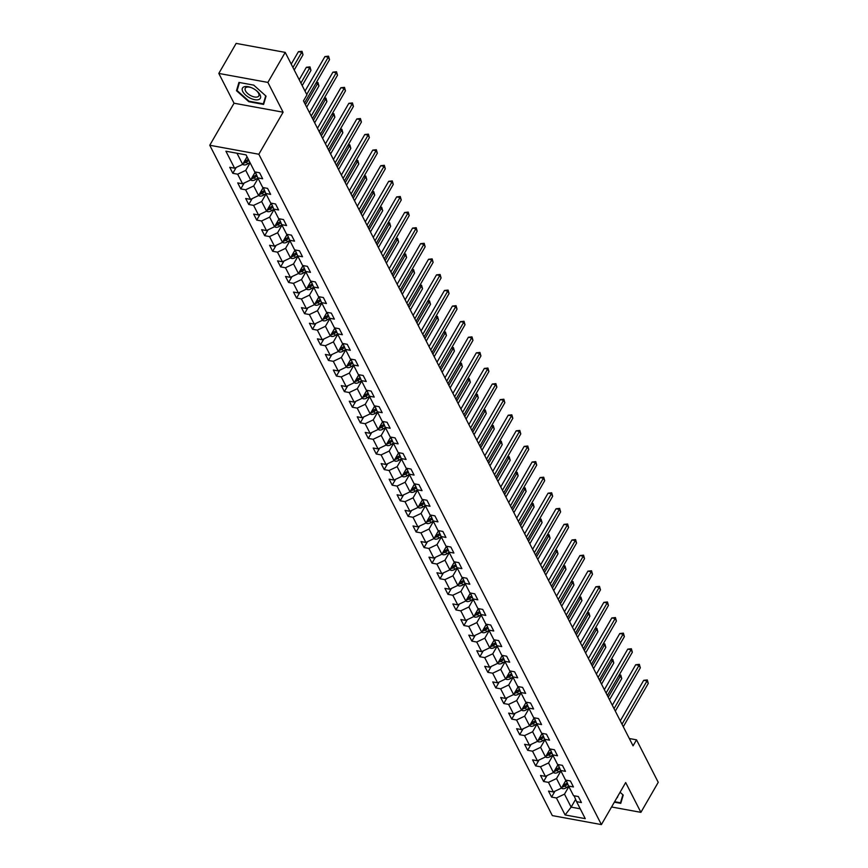 <?xml version="1.0" encoding="UTF-8"?>
<svg xmlns="http://www.w3.org/2000/svg" width="868" height="868" viewBox="0 0 868 868"><rect width="100%" height="100%" fill="white"/><g stroke="black" fill="none" stroke-linecap="round" stroke-linejoin="round"><path stroke-width="1.3" d="M209.763 145.26L552.33 815.605L601.405 824.6L258.838 154.244L209.763 145.26L234.034 103.216L283.109 112.211L267.887 82.417L218.812 73.433L234.034 103.216M218.812 73.433L236.15 43.4L285.225 52.395L267.887 82.417M574.106 795.772L576.58 801.663L581.419 802.542L578.348 796.553L573.509 795.663L568.605 786.061L573.444 786.95L570.385 780.95L565.545 780.072L560.641 770.469L565.48 771.359L562.41 765.359L557.571 764.469L552.666 754.878L557.506 755.768L554.446 749.768L549.607 748.878L544.703 739.286L549.542 740.165L546.471 734.176L541.632 733.286L536.728 723.684L541.567 724.574L538.507 718.574L533.668 717.695L528.764 708.093L533.603 708.982L530.532 702.982L525.693 702.093L520.789 692.501L525.639 693.391L522.569 687.391L517.729 686.501L512.825 676.91L517.664 677.789L514.605 671.799L509.755 670.91L504.851 661.308L509.7 662.197L506.63 656.197L501.791 655.318L496.887 645.716L501.726 646.606L498.666 640.606L493.816 639.716L488.912 630.125L493.762 631.014L490.691 625.014L485.852 624.125L480.948 614.533L485.787 615.412L482.727 609.412L477.888 608.533L472.984 598.931L477.823 599.821L474.753 593.82L469.913 592.931L465.009 583.339L469.848 584.229L466.789 578.229L461.95 577.339L457.045 567.748L461.884 568.638L458.814 562.638L453.975 561.748L449.071 552.156L453.91 553.035L450.85 547.035L446.011 546.156L441.107 536.554L445.946 537.444L442.875 531.444L438.036 530.554L433.132 520.963L437.971 521.852L434.911 515.852L430.072 514.963L425.168 505.371L430.007 506.261L426.947 500.261L422.098 499.371L417.193 489.769L422.043 490.659L418.973 484.659L414.134 483.78L409.229 474.178L414.069 475.067L411.009 469.067L406.159 468.178L401.255 458.586L406.105 459.476L403.034 453.476L398.195 452.586L393.291 442.995L398.13 443.874L395.07 437.884L390.22 436.995L385.327 427.392L390.166 428.282L387.095 422.282L382.256 421.403L377.352 411.801L382.191 412.691L379.132 406.691L374.292 405.801L369.388 396.209L374.227 397.099L371.157 391.099L366.318 390.209L361.413 380.618L366.253 381.497L363.193 375.508L358.354 374.618L353.45 365.016L358.289 365.905L355.218 359.905L350.379 359.026L345.475 349.424L350.314 350.314L347.254 344.314L342.415 343.424L337.511 333.833L342.35 334.722L339.279 328.722L334.44 327.833L329.536 318.241L334.375 319.12L331.316 313.131L326.476 312.241L321.572 302.639L326.411 303.529L323.352 297.529L318.502 296.65L313.598 287.048L318.447 287.937L315.377 281.937L310.538 281.048L305.634 271.456L310.473 272.346L307.413 266.346L302.563 265.456L297.659 255.865L302.509 256.744L299.438 250.754L294.599 249.865L289.695 240.262L294.534 241.152L291.474 235.152L286.624 234.273L281.731 224.671L286.57 225.561L283.5 219.561L278.661 218.671L273.756 209.079L278.595 209.969L275.536 203.969L270.697 203.079L265.792 193.488L270.632 194.367L267.561 188.378L262.722 187.488L257.818 177.886L262.657 178.775L259.597 172.775L254.758 171.897L246.067 154.895L225.908 151.206L234.599 168.197L229.749 167.307L232.819 173.307L236.215 167.426M576.58 801.663L585.26 818.654L565.101 814.954L556.41 797.963L551.571 797.074L554.967 791.204M232.819 173.307L237.658 174.197L242.563 183.788L237.723 182.909L240.783 188.898L245.622 189.788L250.526 199.39L245.687 198.501L248.758 204.501L253.597 205.38L258.501 214.982L253.662 214.092L256.722 220.092L261.561 220.982L266.465 230.573L261.626 229.684L264.697 235.684L269.536 236.573L274.44 246.165L269.601 245.286L272.661 251.275L277.5 252.165L282.404 261.767L277.565 260.877L280.635 266.877L285.474 267.756L290.379 277.359L285.539 276.469L288.599 282.469L293.438 283.359L298.342 292.95L293.503 292.06L296.574 298.06L301.413 298.95L306.317 308.541L301.467 307.663L304.538 313.652L309.377 314.541L314.281 324.144L309.442 323.254L312.502 329.254L317.352 330.144L322.256 339.735L317.406 338.846L320.476 344.846L325.316 345.735L330.22 355.327L325.381 354.437L328.44 360.437L333.29 361.327L338.195 370.918L333.345 370.039L336.415 376.039L341.254 376.918L346.158 386.52L341.319 385.631L344.379 391.631L349.218 392.52L354.122 402.112L349.283 401.222L352.354 407.222L357.193 408.112L362.097 417.703L357.258 416.814L360.318 422.814L365.157 423.703L370.061 433.295L365.222 432.416L368.292 438.416L373.131 439.295L378.036 448.897L373.197 448.007L376.256 454.007L381.095 454.897L386 464.488L381.161 463.599L384.231 469.599L389.07 470.489L393.974 480.08L389.135 479.201L392.195 485.19L397.034 486.08L401.938 495.682L397.099 494.793L400.17 500.793L405.009 501.671L409.913 511.274L405.063 510.384L408.134 516.384L412.973 517.274L417.877 526.865L413.038 525.975L416.097 531.976L420.947 532.865L425.852 542.457L421.002 541.578L424.072 547.567L428.911 548.457L433.816 558.059L428.976 557.169L432.036 563.169L436.886 564.048L441.79 573.65L436.94 572.761L440.011 578.761L444.85 579.65L449.754 589.242L444.915 588.352L447.975 594.352L452.814 595.242L457.718 604.833L452.879 603.954L455.95 609.944L460.789 610.833L465.693 620.436L460.854 619.546L463.913 625.546L468.753 626.425L473.657 636.027L468.818 635.137L471.888 641.137L476.727 642.027L481.631 651.618L476.792 650.729L479.852 656.729L484.691 657.619L489.595 667.21L484.756 666.331L487.827 672.32L492.666 673.21L497.57 682.812L492.731 681.923L495.791 687.923L500.63 688.801L505.534 698.404L500.695 697.514L503.755 703.514L508.605 704.404L513.509 713.995L508.659 713.105L511.729 719.105L516.568 719.995L521.473 729.587L516.634 728.708L519.693 734.697L524.543 735.587L529.447 745.189L524.597 744.299L527.668 750.299L532.507 751.178L537.411 760.78L532.572 759.891L535.632 765.891L540.482 766.78L545.386 776.372L540.536 775.482L543.607 781.482L548.446 782.372L553.35 791.963L548.511 791.084L551.571 797.074M285.225 52.395L306.936 94.872L303.474 100.883L633.054 745.84L636.526 739.84L629.311 738.516M568.605 786.061L566.142 780.18M566.034 780.158L561.433 788.133L562.572 788.654A4.188 2.951 -27.1 0 0 566.272 787.743L568.649 786.158M560.891 770.968L556.529 778.542L561.433 788.133L553.35 791.963M548.446 782.372L556.529 778.542M560.641 770.469L558.167 764.578M558.07 764.567L553.458 772.542L554.598 773.052A4.188 2.951 -27.1 0 0 558.298 772.151L560.685 770.556M552.927 755.377L548.554 762.939L553.458 772.542L545.386 776.372M540.482 766.78L548.554 762.939M552.666 754.878L550.203 748.986M550.095 748.965L545.495 756.95L546.634 757.46A4.188 2.951 -27.1 0 0 550.334 756.549L552.71 754.965M544.952 739.786L540.59 747.348L545.495 756.95L537.411 760.78M532.507 751.178L540.59 747.348M544.703 739.286L542.229 733.395M542.131 733.373L537.52 741.348L538.659 741.869A4.188 2.951 -27.1 0 0 542.359 740.957L544.746 739.373M536.988 724.194L532.616 731.757L537.52 741.348L529.447 745.189M524.543 735.587L532.616 731.757M536.728 723.684L534.265 717.803M534.156 717.782L529.556 725.756L524.652 716.165L529.013 708.592M521.473 729.587L529.556 725.756M516.568 719.995L524.652 716.165M528.764 708.093L526.29 702.201M526.192 702.19L521.581 710.165L516.677 700.563L521.05 693M513.509 713.995L521.581 710.165M508.605 704.404L516.677 700.563M520.789 692.501L518.326 686.61M518.218 686.588L513.617 694.574L514.757 695.084A4.188 2.951 -27.1 0 0 518.456 694.172L520.843 692.588M513.075 677.409L508.713 684.971L513.617 694.574L505.534 698.404M500.63 688.801L508.713 684.971M512.825 676.91L510.351 671.018M510.254 670.997L505.643 678.971L500.738 669.38L505.111 661.817M497.57 682.812L505.643 678.971M492.666 673.21L500.738 669.38M504.851 661.308L502.388 655.427M502.279 655.405L497.679 663.38L498.818 663.901A4.188 2.951 -27.1 0 0 502.518 662.989L504.905 661.405M497.147 646.215L492.774 653.788L497.679 663.38L489.595 667.21M484.691 657.619L492.774 653.788M496.887 645.716L494.424 639.825M494.315 639.814L489.704 647.788L490.843 648.298A4.188 2.951 -27.1 0 0 494.554 647.398L496.93 645.803M489.172 630.624L484.8 638.186L489.704 647.788L481.631 651.618M476.727 642.027L484.8 638.186M488.912 630.125L486.449 624.233M486.34 624.211L481.74 632.197L482.879 632.707A4.188 2.951 -27.1 0 0 486.579 631.795L488.966 630.211M481.208 615.032L476.836 622.595L481.74 632.197L473.657 636.027M468.753 626.425L476.836 622.595M480.948 614.533L478.485 608.642M478.376 608.62L473.776 616.595L474.915 617.115A4.188 2.951 -27.1 0 0 478.615 616.204L480.991 614.62M473.234 599.43L468.872 607.003L473.776 616.595L465.693 620.436M460.789 610.833L468.872 607.003M472.984 598.931L470.51 593.05M470.413 593.028L465.801 601.003L466.941 601.524A4.188 2.951 -27.1 0 0 470.64 600.613L473.027 599.029M465.27 583.838L460.897 591.412L465.801 601.003L457.718 604.833M452.814 595.242L460.897 591.412M465.009 583.339L462.546 577.448M462.438 577.437L457.837 585.412L458.977 585.922A4.188 2.951 -27.1 0 0 462.677 585.01L465.053 583.426M457.295 568.247L452.933 575.81L457.837 585.412L449.754 589.242M444.85 579.65L452.933 575.81M457.045 567.748L454.572 561.856M454.474 561.835L449.863 569.82L444.959 560.218L449.331 552.656M441.79 573.65L449.863 569.82M436.886 564.048L444.959 560.218M449.071 552.156L446.608 546.265M446.499 546.243L441.899 554.218L443.038 554.739A4.188 2.951 -27.1 0 0 446.738 553.827L449.114 552.243M441.356 537.053L436.995 544.627L441.899 554.218L433.816 558.059M428.911 548.457L436.995 544.627M441.107 536.554L438.633 530.673M438.535 530.652L433.924 538.627L429.02 529.035L433.392 521.462M425.852 542.457L433.924 538.627M420.947 532.865L429.02 529.035M433.132 520.963L430.669 515.071M430.561 515.06L425.96 523.035L427.099 523.545A4.188 2.951 -27.1 0 0 430.799 522.634L433.175 521.05M425.418 505.87L421.056 513.433L425.96 523.035L417.877 526.865M412.973 517.274L421.056 513.433M425.168 505.371L422.694 499.48M422.597 499.458L417.985 507.444L413.081 497.841L417.454 490.279M409.913 511.274L417.985 507.444M405.009 501.671L413.081 497.841M417.193 489.769L414.73 483.888M414.622 483.867L410.021 491.841L411.161 492.362A4.188 2.951 -27.1 0 0 414.861 491.451L417.248 489.867M409.49 474.677L405.117 482.25L410.021 491.841L401.938 495.682M397.034 486.08L405.117 482.25M409.229 474.178L406.766 468.297M406.658 468.275L402.047 476.25L403.186 476.771A4.188 2.951 -27.1 0 0 406.897 475.859L409.273 474.264M401.515 459.085L397.143 466.659L402.047 476.25L393.974 480.08M389.07 470.489L397.143 466.659M401.255 458.586L398.792 452.695M398.683 452.684L394.083 460.658L395.222 461.168A4.188 2.951 -27.1 0 0 398.922 460.257L401.309 458.673M393.551 443.494L389.179 451.056L394.083 460.658L386 464.488M381.095 454.897L389.179 451.056M393.291 442.995L390.828 437.103M390.719 437.081L386.108 445.067L387.247 445.577A4.188 2.951 -27.1 0 0 390.958 444.666L393.334 443.081M385.576 427.902L381.204 435.465L386.108 445.067L378.036 448.897M373.131 439.295L381.204 435.465M385.327 427.392L382.853 421.512M382.755 421.49L378.144 429.465L373.24 419.873L377.613 412.3M370.061 433.295L378.144 429.465M365.157 423.703L373.24 419.873M377.352 411.801L374.889 405.92M374.781 405.899L370.18 413.873L371.32 414.394A4.188 2.951 -27.1 0 0 375.019 413.483L377.396 411.888M369.638 396.709L365.276 404.282L370.18 413.873L362.097 417.703M357.193 408.112L365.276 404.282M369.388 396.209L366.914 390.318M366.817 390.307L362.206 398.282L357.301 388.68L361.674 381.117M354.122 402.112L362.206 398.282M349.218 392.52L357.301 388.68M361.413 380.618L358.951 374.726M358.842 374.705L354.242 382.69L355.381 383.2A4.188 2.951 -27.1 0 0 359.081 382.289L361.457 380.705M353.699 365.526L349.337 373.088L354.242 382.69L346.158 386.52M341.254 376.918L349.337 373.088M353.45 365.016L350.976 359.135M350.878 359.113L346.267 367.088L341.363 357.497L345.735 349.923M338.195 370.918L346.267 367.088M333.29 361.327L341.363 357.497M345.475 349.424L343.012 343.544M342.903 343.522L338.303 351.497L339.442 352.017A4.188 2.951 -27.1 0 0 343.142 351.106L345.518 349.511M337.76 334.332L333.399 341.905L338.303 351.497L330.22 355.327M325.316 345.735L333.399 341.905M337.511 333.833L335.037 327.941M334.939 327.92L330.328 335.905L325.424 326.303L329.797 318.74M322.256 339.735L330.328 335.905M317.352 330.144L325.424 326.303M329.536 318.241L327.073 312.35M326.965 312.328L322.364 320.303L323.504 320.824A4.188 2.951 -27.1 0 0 327.203 319.912L329.58 318.328M321.822 303.149L317.46 310.711L322.364 320.303L314.281 324.144M309.377 314.541L317.46 310.711M321.572 302.639L319.099 296.758M319.001 296.737L314.39 304.711L315.529 305.232A4.188 2.951 -27.1 0 0 319.24 304.321L321.616 302.737M313.858 287.547L309.485 295.12L314.39 304.711L306.317 308.541M301.413 298.95L309.485 295.12M313.598 287.048L311.135 281.156M311.026 281.145L306.426 289.12L301.521 279.529L305.894 271.955M298.342 292.95L306.426 289.12M293.438 283.359L301.521 279.529M305.634 271.456L303.171 265.565M303.062 265.543L298.451 273.529L293.547 263.926L297.919 256.364M290.379 277.359L298.451 273.529M285.474 267.756L293.547 263.926M297.659 255.865L295.196 249.973M295.087 249.951L290.487 257.926L291.626 258.447A4.188 2.951 -27.1 0 0 295.326 257.536L297.713 255.952M289.955 240.772L285.583 248.335L290.487 257.926L282.404 261.767M277.5 252.165L285.583 248.335M289.695 240.262L287.232 234.382M287.124 234.36L282.512 242.335L283.652 242.856A4.188 2.951 -27.1 0 0 287.362 241.944L289.738 240.36M281.981 225.17L277.619 232.743L282.512 242.335L274.44 246.165M269.536 236.573L277.619 232.743M281.731 224.671L279.257 218.779M279.16 218.769L274.548 226.743L269.644 217.141L274.017 209.579M266.465 230.573L274.548 226.743M261.561 220.982L269.644 217.141M273.756 209.079L271.293 203.188M271.185 203.166L266.584 211.152L267.724 211.662A4.188 2.951 -27.1 0 0 271.424 210.75L273.8 209.166M266.042 193.987L261.68 201.55L266.584 211.152L258.501 214.982M253.597 205.38L261.68 201.55M265.792 193.488L263.319 187.596M263.221 187.575L258.61 195.55L253.706 185.958L258.078 178.396M250.526 199.39L258.61 195.55M245.622 189.788L253.706 185.958M257.818 177.886L255.355 172.005M255.246 171.983L250.646 179.958L251.785 180.479A4.188 2.951 -27.1 0 0 255.485 179.567L257.861 177.983M250.103 162.793L245.742 170.367L250.646 179.958L242.563 183.788M237.658 174.197L245.742 170.367M247.044 156.804L242.671 164.367L243.81 164.887A4.188 2.951 -27.1 0 0 247.51 163.976L249.897 162.381M236.986 153.235L242.671 164.367L234.599 168.197M611.571 806.98L640.899 812.35L658.237 782.318L636.526 739.84M640.899 812.35L625.676 782.556L601.405 824.6M283.109 112.211L258.838 154.244M575.592 799.406L571.133 807.131L580.225 808.792M568.865 786.571L564.493 794.133L571.133 807.131L565.101 814.954M556.41 797.963L564.493 794.133M240.783 188.898L244.179 183.029M248.758 204.501L252.154 198.62M256.722 220.092L260.118 214.212M264.697 235.684L268.082 229.803M272.661 251.275L276.057 245.405M280.635 266.877L284.02 260.997M288.599 282.469L291.995 276.588M296.574 298.06L299.959 292.18M304.538 313.652L307.934 307.782M312.502 329.254L315.898 323.373M320.476 344.846L323.873 338.965M328.44 360.437L331.836 354.567M336.415 376.039L339.811 370.159M344.379 391.631L347.775 385.75M352.354 407.222L355.75 401.341M360.318 422.814L363.714 416.944M368.292 438.416L371.678 432.535M376.256 454.007L379.652 448.127M384.231 469.599L387.616 463.718M392.195 485.19L395.591 479.32M400.17 500.793L403.555 494.912M408.134 516.384L411.53 510.503M416.097 531.976L419.494 526.095M424.072 547.567L427.468 541.697M432.036 563.169L435.432 557.289M440.011 578.761L443.407 572.88M447.975 594.352L451.371 588.471M455.95 609.944L459.346 604.074M463.913 625.546L467.309 619.665M471.888 641.137L475.273 635.257M479.852 656.729L483.248 650.848M487.827 672.32L491.212 666.45M495.791 687.923L499.187 682.042M503.755 703.514L507.151 697.633M511.729 719.105L515.125 713.225M519.693 734.697L523.089 728.827M527.668 750.299L531.064 744.418M535.632 765.891L539.028 760.01M543.607 781.482L547.003 775.601M236.487 90.706L248.812 101.708L263.59 104.42L266.053 96.131L253.727 85.129L238.95 82.417L236.487 90.706L237.626 88.742M614.349 802.184L620.761 803.356L623.224 795.066L620.077 792.256M306.719 94.449L328.256 57.158L329.536 59.653L304.527 102.956M305.004 91.086L324.936 56.55L328.256 57.158L328.549 56.16L329.536 59.653M324.936 56.55L328.549 56.16M246.306 158.084L247.337 157.39M294.23 70.004L303.008 54.792L301.728 52.297L298.418 51.689L291.225 64.134M243.474 162.967L243.919 163.021A4.188 2.951 -27.1 0 0 246.545 162.077L248.921 160.482M248.313 159.289L245.926 160.873A4.188 2.951 152.9 0 1 244.244 161.643M298.418 51.689L302.021 51.299L301.728 52.297L292.95 67.498M302.021 51.299L303.008 54.792M249.973 98.019A10.275 4.937 -150 0 0 260.009 98.735A10.275 4.937 -150 0 0 256.559 90.739A10.275 4.937 -150 0 0 252.848 88.341A10.275 4.937 -150 0 0 250.95 87.494A10.275 4.937 -150 0 0 242.183 89.089A10.275 4.937 -150 0 0 249.973 98.019M251.34 87.657A7.779 3.743 -150 0 0 245.297 88.189A7.779 3.743 -150 0 0 250.96 95.74A7.779 3.743 -150 0 0 258.783 95.979A7.779 3.743 -150 0 0 256.223 90.478M265.716 95.827L263.351 103.835L249.029 101.209L237.094 90.554L239.47 82.525L253.738 85.129M264.208 102.348L263.351 103.835M622.888 794.773L620.511 802.781L614.62 801.696M621.369 801.294L620.511 802.781M616.714 798.083A10.275 4.937 -150 0 0 617.81 796.184M311.221 116.052L336.22 72.749L337.5 75.245L312.502 118.547M309.496 112.688L332.911 72.142L336.22 72.749L336.513 71.751L337.5 75.245M332.911 72.142L336.513 71.751M319.196 131.643L344.195 88.341L345.475 90.836L320.466 134.149M317.471 128.28L340.874 87.733L344.195 88.341L344.488 87.353L345.475 90.836M340.874 87.733L344.488 87.353M254.27 173.676L255.583 172.797M302.194 85.596L310.972 70.384L309.702 67.888L306.382 67.281L299.2 79.726M251.449 178.569L251.894 178.613A4.188 2.951 -27.1 0 0 254.508 177.669L256.993 176.009M256.451 174.772L253.901 176.464A4.188 2.951 152.9 0 1 252.208 177.246M306.382 67.281L309.984 66.89L309.702 67.888L300.914 83.1M309.984 66.89L310.972 70.384M258.621 195.539L259.749 196.07A4.188 2.951 -27.1 0 0 263.449 195.159L265.836 193.575M262.244 189.267L263.557 188.389M259.413 194.161L259.858 194.204A4.188 2.951 -27.1 0 0 262.483 193.26L264.968 191.611M264.414 190.363L261.865 192.067A4.188 2.951 152.9 0 1 260.183 192.837M306.697 107.198L318.947 85.975L317.666 83.48L305.417 104.692M316.462 82.286L317.959 82.493L318.947 85.975M317.959 82.493L317.666 83.48L315.952 83.165M327.16 147.245L352.158 103.932L353.439 106.438L328.44 149.741M325.435 143.871L348.849 103.325L352.158 103.932L352.451 102.945L353.439 106.438M348.849 103.325L352.451 102.945M335.135 162.837L360.133 119.534L361.413 122.03L336.404 165.332M333.41 159.462L356.813 118.927L360.133 119.534L360.426 118.536L361.413 122.03M356.813 118.927L360.426 118.536M343.099 178.428L368.097 135.126L369.377 137.621L344.379 180.924M341.374 175.065L364.788 134.518L368.097 135.126L368.39 134.128L369.377 137.621M364.788 134.518L368.39 134.128M270.208 204.859L271.521 203.98M267.387 209.752L267.832 209.796A4.188 2.951 -27.1 0 0 270.447 208.852L272.932 207.202M272.389 205.955L269.839 207.658A4.188 2.951 152.9 0 1 268.147 208.428M314.661 122.789L326.911 101.578L325.641 99.071L313.391 120.294M324.437 97.889L325.923 98.084L326.911 101.578M325.923 98.084L325.641 99.071L323.927 98.768M274.559 226.732L275.688 227.264A4.188 2.951 -27.1 0 0 279.387 226.353L281.774 224.758M278.183 220.461L279.496 219.582M275.351 225.344L275.796 225.398A4.188 2.951 -27.1 0 0 278.422 224.454L280.906 222.794M280.353 221.546L277.803 223.25A4.188 2.951 152.9 0 1 276.122 224.02M322.636 138.381L334.885 117.169L333.605 114.674L321.355 135.885M332.401 113.48L333.898 113.675L334.885 117.169M333.898 113.675L333.605 114.674L331.891 114.359M286.147 236.053L287.46 235.174M283.326 240.946L283.771 240.989A4.188 2.951 -27.1 0 0 286.386 240.045L288.87 238.385M288.328 237.148L285.778 238.841A4.188 2.951 152.9 0 1 284.086 239.622M330.599 153.972L342.849 132.761L341.569 130.265L329.33 151.477M340.364 129.072L341.862 129.267L342.849 132.761M341.862 129.267L341.569 130.265L339.865 129.95M294.111 251.644L295.435 250.765M291.29 256.537L291.735 256.581A4.188 2.951 -27.1 0 0 294.361 255.637L296.845 253.988M296.292 252.74L293.742 254.443A4.188 2.951 152.9 0 1 292.06 255.214M338.574 169.575L350.824 148.363L349.544 145.857L337.294 167.068M348.339 144.663L349.837 144.869L350.824 148.363M349.837 144.869L349.544 145.857L347.829 145.542M298.462 273.507L299.59 274.038A4.188 2.951 -27.1 0 0 303.301 273.127L305.677 271.543M302.086 267.236L303.399 266.368M299.265 272.129L299.71 272.172A4.188 2.951 -27.1 0 0 302.324 271.228L304.809 269.579M304.267 268.331L301.717 270.035A4.188 2.951 152.9 0 1 300.024 270.805M346.538 185.166L358.788 163.954L357.507 161.448L345.269 182.671M356.303 160.265L357.8 160.461L358.788 163.954M357.8 160.461L357.507 161.448L355.804 161.144M306.437 289.109L307.565 289.641A4.188 2.951 -27.1 0 0 311.265 288.729L313.652 287.134M310.05 282.838L311.373 281.959M307.229 287.72L307.673 287.775A4.188 2.951 -27.1 0 0 310.299 286.831L312.784 285.171M312.23 283.923L309.681 285.626A4.188 2.951 152.9 0 1 307.999 286.397M354.513 200.758L366.763 179.546L365.482 177.05L353.233 198.262M364.278 175.857L365.775 176.052L366.763 179.546M365.775 176.052L365.482 177.05L363.768 176.736M318.024 298.429L319.337 297.55M315.203 303.323L315.637 303.366A4.188 2.951 -27.1 0 0 318.263 302.422L320.748 300.762M320.205 299.525L317.655 301.218A4.188 2.951 152.9 0 1 315.963 301.999M362.477 216.349L374.726 195.137L373.446 192.642L361.196 213.853M372.242 191.448L373.739 191.644L374.726 195.137M373.739 191.644L373.446 192.642L371.743 192.327M325.988 314.021L327.312 313.142M323.167 318.914L323.612 318.957A4.188 2.951 -27.1 0 0 326.238 318.014L328.712 316.364M328.169 315.117L325.619 316.82A4.188 2.951 152.9 0 1 323.938 317.59M370.452 231.951L382.69 210.74L381.421 208.233L369.171 229.445M380.217 207.04L381.703 207.246L382.69 210.74M381.703 207.246L381.421 208.233L379.707 207.919M330.339 335.883L331.467 336.415A4.188 2.951 -27.1 0 0 335.167 335.504L337.554 333.92M333.963 329.612L335.276 328.744M331.142 334.505L331.576 334.549A4.188 2.951 -27.1 0 0 334.202 333.605L336.686 331.956M336.144 330.708L333.583 332.411A4.188 2.951 152.9 0 1 331.901 333.182M378.415 247.543L390.665 226.331L389.385 223.825L377.135 245.047M388.18 222.642L389.678 222.837L390.665 226.331M389.678 222.837L389.385 223.825L387.681 223.521M341.927 345.214L343.24 344.336M339.106 350.097L339.551 350.151A4.188 2.951 -27.1 0 0 342.166 349.207L344.65 347.547M344.108 346.299L341.558 348.003A4.188 2.951 152.9 0 1 339.865 348.773M386.39 263.134L398.629 241.922L397.36 239.427L385.11 260.639M396.155 238.233L397.642 238.429L398.629 241.922M397.642 238.429L397.36 239.427L395.645 239.112M346.278 367.077L347.406 367.609A4.188 2.951 -27.1 0 0 351.106 366.697L353.493 365.113M349.902 360.806L351.214 359.927M347.07 365.699L347.515 365.743A4.188 2.951 -27.1 0 0 350.14 364.799L352.625 363.139M352.082 361.902L349.522 363.594A4.188 2.951 152.9 0 1 347.84 364.376M394.354 278.726L406.604 257.514L405.323 255.018L393.074 276.23M404.119 253.825L405.616 254.02L406.604 257.514M405.616 254.02L405.323 255.018L403.609 254.704M357.866 376.397L359.178 375.519M355.045 381.291L355.489 381.334A4.188 2.951 -27.1 0 0 358.104 380.39L360.589 378.741M360.046 377.493L357.497 379.197A4.188 2.951 152.9 0 1 355.804 379.967M402.318 294.328L414.568 273.116L413.298 270.61L401.049 291.822M412.094 269.416L413.58 269.623L414.568 273.116M413.58 269.623L413.298 270.61L411.584 270.295M362.216 398.26L363.345 398.792A4.188 2.951 -27.1 0 0 367.045 397.88L369.432 396.296M365.84 391.989L367.153 391.121M363.008 396.882L363.453 396.926A4.188 2.951 -27.1 0 0 366.079 395.982L368.564 394.332M368.01 393.085L365.461 394.788A4.188 2.951 152.9 0 1 363.779 395.558M410.293 309.919L422.542 288.708L421.262 286.201L409.012 307.424M420.058 285.019L421.555 285.214L422.542 288.708M421.555 285.214L421.262 286.201L419.548 285.897M373.804 407.591L375.117 406.712M370.983 412.474L371.428 412.528A4.188 2.951 -27.1 0 0 374.043 411.584L376.528 409.924M375.985 408.676L373.435 410.38A4.188 2.951 152.9 0 1 371.743 411.15M418.257 325.511L430.506 304.299L429.226 301.804L416.987 323.015M428.032 300.61L429.519 300.805L430.506 304.299M429.519 300.805L429.226 301.804L427.523 301.489M378.155 429.454L379.283 429.986A4.188 2.951 -27.1 0 0 382.983 429.074L385.37 427.49M381.779 423.183L383.092 422.304M378.947 428.076L379.392 428.119A4.188 2.951 -27.1 0 0 382.018 427.175L384.502 425.515M383.949 424.278L381.399 425.971A4.188 2.951 152.9 0 1 379.717 426.752M426.231 341.102L438.481 319.891L437.201 317.395L424.951 338.607M435.996 316.202L437.494 316.397L438.481 319.891M437.494 316.397L437.201 317.395L435.486 317.08M389.743 438.774L391.056 437.895M386.922 443.667L387.367 443.711A4.188 2.951 -27.1 0 0 389.982 442.767L392.466 441.118M391.924 439.87L389.374 441.573A4.188 2.951 152.9 0 1 387.681 442.344M434.195 356.705L446.445 335.493L445.165 332.986L432.926 354.198M443.96 331.793L445.458 331.999L446.445 335.493M445.458 331.999L445.165 332.986L443.461 332.672M397.707 454.365L399.03 453.497M394.886 459.259L395.331 459.302A4.188 2.951 -27.1 0 0 397.956 458.358L400.441 456.709M399.888 455.461L397.338 457.165A4.188 2.951 152.9 0 1 395.656 457.935M442.17 372.296L454.42 351.084L453.139 348.589L440.89 369.801M451.935 347.395L453.432 347.591L454.42 351.084M453.432 347.591L453.139 348.589L451.425 348.274M405.681 469.968L406.994 469.089M402.861 474.85L403.294 474.904A4.188 2.951 -27.1 0 0 405.92 473.961L408.405 472.3M407.862 471.053L405.313 472.756A4.188 2.951 152.9 0 1 403.62 473.527M450.134 387.887L462.384 366.676L461.103 364.18L448.864 385.392M459.899 362.987L461.396 363.182L462.384 366.676M461.396 363.182L461.103 364.18L459.4 363.866M413.645 485.559L414.969 484.68M410.824 490.453L411.269 490.496A4.188 2.951 -27.1 0 0 413.895 489.552L416.369 487.892M415.826 486.655L413.276 488.348A4.188 2.951 152.9 0 1 411.595 489.129M458.109 403.479L470.347 382.267L469.078 379.772L456.828 400.983M467.874 378.578L469.371 378.774L470.347 382.267M469.371 378.774L469.078 379.772L467.364 379.457M351.063 194.02L376.072 150.717L377.341 153.213L352.343 196.526M349.348 190.656L372.752 150.11L376.072 150.717L376.354 149.73L377.341 153.213M372.752 150.11L376.354 149.73M359.037 209.622L384.036 166.309L385.316 168.815L360.318 212.118M357.312 206.248L380.726 165.701L384.036 166.309L384.329 165.321L385.316 168.815M380.726 165.701L384.329 165.321M367.001 225.213L392.01 181.911L393.28 184.407L368.282 227.709M365.287 221.839L388.69 181.303L392.01 181.911L392.293 180.913L393.28 184.407M388.69 181.303L392.293 180.913M374.976 240.805L399.974 197.503L401.255 199.998L376.256 243.3M373.251 237.441L396.665 196.895L399.974 197.503L400.267 196.504L401.255 199.998M396.665 196.895L400.267 196.504M382.94 256.396L407.949 213.094L409.219 215.589L384.22 258.903M381.226 253.033L404.629 212.486L407.949 213.094L408.231 212.107L409.219 215.589M404.629 212.486L408.231 212.107M390.915 271.999L415.913 228.685L417.193 231.192L392.184 274.494M389.189 268.624L412.593 228.078L415.913 228.685L416.206 227.698L417.193 231.192M412.593 228.078L416.206 227.698M398.879 287.59L423.888 244.288L425.157 246.783L400.159 290.086M397.164 284.216L420.568 243.68L423.888 244.288L424.17 243.29L425.157 246.783M420.568 243.68L424.17 243.29M406.853 303.182L431.852 259.879L433.132 262.375L408.123 305.677M405.128 299.818L428.532 259.272L431.852 259.879L432.145 258.881L433.132 262.375M428.532 259.272L432.145 258.881M414.817 318.773L439.816 275.471L441.096 277.977L416.097 321.279M413.092 315.409L436.506 274.863L439.816 275.471L440.109 274.483L441.096 277.977M436.506 274.863L440.109 274.483M422.792 334.375L447.79 291.062L449.071 293.568L424.061 336.871M421.067 331.001L444.47 290.454L447.79 291.062L448.083 290.075L449.071 293.568M444.47 290.454L448.083 290.075M430.756 349.967L455.754 306.664L457.035 309.16L432.036 352.462M429.031 346.592L452.445 306.057L455.754 306.664L456.047 305.666L457.035 309.16M452.445 306.057L456.047 305.666M438.731 365.558L463.729 322.256L465.009 324.751L440 368.054M437.005 362.195L460.409 321.648L463.729 322.256L464.022 321.258L465.009 324.751M460.409 321.648L464.022 321.258M446.694 381.15L471.693 337.847L472.973 340.354L447.975 383.656M444.969 377.786L468.384 337.24L471.693 337.847L471.986 336.86L472.973 340.354M468.384 337.24L471.986 336.86M454.658 396.752L479.668 353.439L480.937 355.945L455.939 399.247M452.944 393.378L476.348 352.831L479.668 353.439L479.95 352.451L480.937 355.945M476.348 352.831L479.95 352.451M462.633 412.343L487.632 369.041L488.912 371.537L463.913 414.839M460.908 408.969L484.322 368.433L487.632 369.041L487.924 368.043L488.912 371.537M484.322 368.433L487.924 368.043M470.597 427.935L495.606 384.632L496.876 387.128L471.877 430.43M468.883 424.571L492.286 384.025L495.606 384.632L495.888 383.634L496.876 387.128M492.286 384.025L495.888 383.634M478.572 443.526L503.57 400.224L504.851 402.73L479.852 446.033M476.847 440.163L500.261 399.616L503.57 400.224L503.863 399.237L504.851 402.73M500.261 399.616L503.863 399.237M486.536 459.129L511.545 415.815L512.814 418.322L487.816 461.624M484.821 455.754L508.225 415.208L511.545 415.815L511.827 414.828L512.814 418.322M508.225 415.208L511.827 414.828M494.51 474.72L519.509 431.418L520.789 433.913L495.78 477.216M492.785 471.346L516.189 430.81L519.509 431.418L519.802 430.419L520.789 433.913M516.189 430.81L519.802 430.419M502.474 490.311L527.484 447.009L528.753 449.505L503.755 492.818M500.76 486.948L524.163 446.402L527.484 447.009L527.766 446.011L528.753 449.505M524.163 446.402L527.766 446.011M510.449 505.903L535.447 462.601L536.728 465.107L511.719 508.409M508.724 502.539L532.127 461.993L535.447 462.601L535.74 461.613L536.728 465.107M532.127 461.993L535.74 461.613M518.413 521.505L543.411 478.192L544.692 480.698L519.693 524.001M516.688 518.131L540.102 477.584L543.411 478.192L543.704 477.205L544.692 480.698M540.102 477.584L543.704 477.205M526.388 537.097L551.386 493.794L552.666 496.29L527.657 539.592M524.663 533.722L548.066 493.187L551.386 493.794L551.679 492.796L552.666 496.29M548.066 493.187L551.679 492.796M534.352 552.688L559.35 509.386L560.63 511.881L535.632 555.194M532.626 549.325L556.041 508.778L559.35 509.386L559.643 508.388L560.63 511.881M556.041 508.778L559.643 508.388M542.316 568.28L567.325 524.977L568.605 527.484L543.596 570.786M540.601 564.916L564.005 524.37L567.325 524.977L567.618 523.99L568.605 527.484M564.005 524.37L567.618 523.99M550.29 583.882L575.289 540.58L576.569 543.075L551.571 586.377M548.565 580.508L571.979 539.972L575.289 540.58L575.582 539.581L576.569 543.075M571.979 539.972L575.582 539.581M558.254 599.473L583.263 556.171L584.533 558.666L559.534 601.969M556.54 596.099L579.943 555.563L583.263 556.171L583.546 555.173L584.533 558.666M579.943 555.563L583.546 555.173M566.229 615.065L591.227 571.762L592.508 574.258L567.509 617.571M564.504 611.701L587.918 571.155L591.227 571.762L591.52 570.764L592.508 574.258M587.918 571.155L591.52 570.764M574.193 630.656L599.202 587.354L600.472 589.86L575.473 633.163M572.479 627.293L595.882 586.746L599.202 587.354L599.484 586.367L600.472 589.86M595.882 586.746L599.484 586.367M582.168 646.259L607.166 602.956L608.446 605.452L583.437 648.754M580.442 642.884L603.857 602.349L607.166 602.956L607.459 601.958L608.446 605.452M603.857 602.349L607.459 601.958M590.131 661.85L615.141 618.548L616.41 621.043L591.412 664.345M588.417 658.476L611.821 617.94L615.141 618.548L615.423 617.549L616.41 621.043M611.821 617.94L615.423 617.549M598.106 677.441L623.105 634.139L624.385 636.635L599.376 679.948M596.381 674.078L619.785 633.531L623.105 634.139L623.398 633.141L624.385 636.635M619.785 633.531L623.398 633.141M417.996 507.422L419.125 507.954A4.188 2.951 -27.1 0 0 422.825 507.042L425.211 505.458M421.62 501.151L422.933 500.272M418.799 506.044L419.233 506.087A4.188 2.951 -27.1 0 0 421.859 505.143L424.344 503.494M423.801 502.246L421.251 503.95A4.188 2.951 152.9 0 1 419.559 504.72M466.073 419.081L478.322 397.869L477.042 395.363L464.792 416.575M475.838 394.18L477.335 394.376L478.322 397.869M477.335 394.376L477.042 395.363L475.339 395.048M429.584 516.742L430.908 515.874M426.763 521.635L427.208 521.679A4.188 2.951 -27.1 0 0 429.823 520.735L432.307 519.086M431.765 517.838L429.215 519.541A4.188 2.951 152.9 0 1 427.523 520.312M474.047 434.673L486.286 413.461L485.017 410.965L472.767 432.177M483.812 409.772L485.299 409.967L486.286 413.461M485.299 409.967L485.017 410.965L483.302 410.651M433.935 538.616L435.063 539.147A4.188 2.951 -27.1 0 0 438.763 538.236L441.15 536.641M437.559 532.344L438.872 531.466M434.727 537.227L435.172 537.281A4.188 2.951 -27.1 0 0 437.798 536.337L440.282 534.677M439.74 533.429L437.179 535.133A4.188 2.951 152.9 0 1 435.497 535.903M482.011 450.264L494.261 429.052L492.981 426.557L480.731 447.769M491.776 425.363L493.274 425.559L494.261 429.052M493.274 425.559L492.981 426.557L491.277 426.242M445.523 547.936L446.836 547.057M442.702 552.829L443.147 552.873A4.188 2.951 -27.1 0 0 445.761 551.929L448.246 550.269M447.704 549.032L445.154 550.724A4.188 2.951 152.9 0 1 443.461 551.505M489.986 465.866L502.225 444.644L500.955 442.148L488.706 463.36M499.751 440.955L501.237 441.15L502.225 444.644M501.237 441.15L500.955 442.148L499.241 441.834M449.874 569.799L451.002 570.33A4.188 2.951 -27.1 0 0 454.702 569.419L457.089 567.835M453.497 563.527L454.81 562.648M450.666 568.421L451.11 568.464A4.188 2.951 -27.1 0 0 453.736 567.52L456.221 565.871M455.678 564.623L453.118 566.327A4.188 2.951 152.9 0 1 451.436 567.097M497.95 481.458L510.2 460.246L508.919 457.74L496.67 478.952M507.715 456.557L509.212 456.752L510.2 460.246M509.212 456.752L508.919 457.74L507.205 457.425M461.461 579.119L462.774 578.251M458.64 584.012L459.085 584.055A4.188 2.951 -27.1 0 0 461.7 583.112L464.185 581.462M463.642 580.215L461.092 581.918A4.188 2.951 152.9 0 1 459.4 582.688M505.914 497.049L518.163 475.838L516.894 473.342L504.644 494.554M515.69 472.149L517.176 472.344L518.163 475.838M517.176 472.344L516.894 473.342L515.18 473.027M469.436 594.721L470.749 593.842M466.604 599.604L467.049 599.658A4.188 2.951 -27.1 0 0 469.675 598.714L472.159 597.054M471.606 595.806L469.056 597.51A4.188 2.951 152.9 0 1 467.375 598.28M513.889 512.641L526.138 491.429L524.858 488.934L512.608 510.145M523.654 487.74L525.151 487.935L526.138 491.429M525.151 487.935L524.858 488.934L523.144 488.619M477.4 610.312L478.713 609.434M474.579 615.206L475.024 615.249A4.188 2.951 -27.1 0 0 477.639 614.305L480.123 612.645M479.581 611.408L477.031 613.101A4.188 2.951 152.9 0 1 475.339 613.882M521.852 528.243L534.102 507.02L532.822 504.525L520.583 525.737M531.617 503.331L533.115 503.527L534.102 507.02M533.115 503.527L532.822 504.525L531.118 504.21M485.375 625.904L486.688 625.025M482.543 630.797L482.988 630.841A4.188 2.951 -27.1 0 0 485.613 629.897L488.098 628.248M487.545 627L484.995 628.703A4.188 2.951 152.9 0 1 483.313 629.474M529.827 543.835L542.077 522.623L540.797 520.116L528.547 541.328M539.592 518.934L541.089 519.129L542.077 522.623M541.089 519.129L540.797 520.116L539.082 519.802M493.339 641.495L494.651 640.627M490.518 646.389L490.962 646.443A4.188 2.951 -27.1 0 0 493.577 645.488L496.062 643.839M495.519 642.591L492.97 644.295A4.188 2.951 152.9 0 1 491.277 645.065M537.791 559.426L550.041 538.214L548.76 535.719L536.522 556.93M547.556 534.525L549.053 534.721L550.041 538.214M549.053 534.721L548.76 535.719L547.057 535.404M501.303 657.098L502.626 656.219M498.482 661.98L498.926 662.034A4.188 2.951 -27.1 0 0 501.552 661.09L504.037 659.43M503.483 658.194L500.934 659.886A4.188 2.951 152.9 0 1 499.252 660.656M545.766 575.017L558.015 553.806L556.735 551.31L544.486 572.522M555.531 550.117L557.028 550.312L558.015 553.806M557.028 550.312L556.735 551.31L555.021 550.996M505.653 678.96L506.782 679.492A4.188 2.951 -27.1 0 0 510.493 678.581L512.869 676.997M509.277 672.689L510.59 671.81M506.456 677.582L506.89 677.626A4.188 2.951 -27.1 0 0 509.516 676.682L512.001 675.022M511.458 673.785L508.908 675.478A4.188 2.951 152.9 0 1 507.216 676.259M553.73 590.62L565.979 569.397L564.699 566.902L552.46 588.113M563.495 565.708L564.992 565.903L565.979 569.397M564.992 565.903L564.699 566.902L562.996 566.587M517.241 688.281L518.565 687.402M514.42 693.174L514.865 693.217A4.188 2.951 -27.1 0 0 517.491 692.273L519.965 690.624M519.422 689.376L516.872 691.08A4.188 2.951 152.9 0 1 515.191 691.85M561.705 606.211L573.943 584.999L572.674 582.493L560.424 603.705M571.47 581.31L572.956 581.506L573.943 584.999M572.956 581.506L572.674 582.493L570.96 582.178M521.592 710.154L522.72 710.675A4.188 2.951 -27.1 0 0 526.42 709.774L528.807 708.18M525.216 703.872L526.529 703.004M522.395 708.765L522.829 708.82A4.188 2.951 -27.1 0 0 525.455 707.865L527.939 706.216M527.397 704.968L524.847 706.671A4.188 2.951 152.9 0 1 523.154 707.442M569.668 621.803L581.918 600.591L580.638 598.095L568.388 619.307M579.433 596.902L580.931 597.097L581.918 600.591M580.931 597.097L580.638 598.095L578.934 597.781M529.567 725.746L530.695 726.277A4.188 2.951 -27.1 0 0 534.395 725.366L536.771 723.782M533.18 719.474L534.504 718.595M530.359 724.357L530.804 724.411A4.188 2.951 -27.1 0 0 533.419 723.467L535.903 721.807M535.361 720.57L532.811 722.263A4.188 2.951 152.9 0 1 531.118 723.033M577.643 637.394L589.882 616.182L588.612 613.687L576.363 634.899M587.408 612.493L588.895 612.689L589.882 616.182M588.895 612.689L588.612 613.687L586.898 613.372M541.155 735.066L542.467 734.187M538.323 739.959L538.768 740.003A4.188 2.951 -27.1 0 0 541.393 739.059L543.878 737.399M543.335 736.162L540.775 737.854A4.188 2.951 152.9 0 1 539.093 738.635M585.607 652.996L597.857 631.774L596.576 629.278L584.327 650.49M595.372 628.085L596.869 628.28L597.857 631.774M596.869 628.28L596.576 629.278L594.862 628.964M606.07 693.033L631.069 649.731L632.349 652.237L607.35 695.539M604.345 689.669L627.759 649.123L631.069 649.731L631.361 648.743L632.349 652.237M627.759 649.123L631.361 648.743M549.119 750.657L550.431 749.778M546.298 755.551L546.742 755.594A4.188 2.951 -27.1 0 0 549.357 754.65L551.842 753.001M551.299 751.753L548.75 753.457A4.188 2.951 152.9 0 1 547.057 754.227M593.582 668.588L605.821 647.376L604.551 644.87L592.301 666.082M603.347 643.687L604.833 643.882L605.821 647.376M604.833 643.882L604.551 644.87L602.837 644.555M614.045 708.635L639.043 665.333L640.324 667.828L615.314 711.131M612.32 705.261L635.723 664.725L639.043 665.333L639.336 664.335L640.324 667.828M635.723 664.725L639.336 664.335M557.093 766.249L558.406 765.381M554.261 771.142L554.706 771.196A4.188 2.951 -27.1 0 0 557.332 770.252L559.817 768.592M559.274 767.345L556.713 769.048A4.188 2.951 152.9 0 1 555.032 769.818M601.546 684.179L613.795 662.968L612.515 660.472L600.265 681.684M611.311 659.279L612.808 659.474L613.795 662.968M612.808 659.474L612.515 660.472L610.801 660.157M622.009 724.227L647.007 680.924L648.288 683.42L623.289 726.722M620.284 720.863L643.698 680.317L647.007 680.924L647.3 679.926L648.288 683.42M643.698 680.317L647.3 679.926M565.057 781.851L566.37 780.972M562.236 786.744L562.681 786.788A4.188 2.951 -27.1 0 0 565.296 785.844L567.78 784.184M567.238 782.947L564.688 784.639A4.188 2.951 152.9 0 1 562.996 785.41M609.51 699.771L621.759 678.559L620.49 676.063L608.24 697.275M619.285 674.87L620.772 675.065L621.759 678.559M620.772 675.065L620.49 676.063L618.775 675.749M243.105 163.618L243.734 164.844M246.545 162.077L247.51 163.976M245.351 159.734L245.926 160.873M244.83 161.448L243.919 163.021M251.069 179.209L251.698 180.436M254.508 177.669L255.485 179.567M253.315 175.325L253.901 176.464M252.794 177.05L251.894 178.613M259.044 194.801L259.673 196.038M262.483 193.26L263.449 195.159M261.29 190.917L261.865 192.067M260.769 192.642L259.858 194.204M267.008 210.403L267.637 211.629M270.447 208.852L271.424 210.75M269.254 206.519L269.839 207.658M268.733 208.233L267.832 209.796M274.982 225.995L275.612 227.221M278.422 224.454L279.387 226.353M277.228 222.11L277.803 223.25M276.697 223.825L275.796 225.398M282.946 241.586L283.576 242.812M286.386 240.045L287.362 241.944M285.192 237.702L285.778 238.841M284.671 239.427L283.771 240.989M290.921 257.178L291.55 258.414M294.361 255.637L295.326 257.536M293.156 253.293L293.742 254.443M292.635 255.018L291.735 256.581M298.885 272.78L299.514 274.006M302.324 271.228L303.301 273.127M301.131 268.896L301.717 270.035M300.61 270.61L299.71 272.172M306.86 288.371L307.489 289.597M310.299 286.831L311.265 288.729M309.095 284.487L309.681 285.626M308.574 286.201L307.673 287.775M314.824 303.963L315.453 305.189M318.263 302.422L319.24 304.321M317.07 300.078L317.655 301.218M316.549 301.804L315.637 303.366M322.798 319.554L323.417 320.791M326.238 318.014L327.203 319.912M325.033 315.67L325.619 316.82M324.513 317.395L323.612 318.957M330.762 335.156L331.392 336.383M334.202 333.605L335.167 335.504M333.008 331.272L333.583 332.411M332.487 332.986L331.576 334.549M338.737 350.748L339.355 351.974M342.166 349.207L343.142 351.106M340.972 346.864L341.558 348.003M340.451 348.578L339.551 350.151M346.701 366.339L347.33 367.565M350.14 364.799L351.106 366.697M348.947 362.455L349.522 363.594M348.426 364.18L347.515 365.743M354.665 381.942L355.294 383.168M358.104 380.39L359.081 382.289M356.911 378.047L357.497 379.197M356.39 379.772L355.489 381.334M362.64 397.533L363.269 398.759M366.079 395.982L367.045 397.88M364.885 393.649L365.461 394.788M364.365 395.363L363.453 396.926M370.603 413.125L371.233 414.351M374.043 411.584L375.019 413.483M372.849 409.24L373.435 410.38M372.329 410.955L371.428 412.528M378.578 428.716L379.207 429.942M382.018 427.175L382.983 429.074M380.824 424.832L381.399 425.971M380.292 426.557L379.392 428.119M386.542 444.318L387.171 445.544M389.982 442.767L390.958 444.666M388.788 440.434L389.374 441.573M388.267 442.148L387.367 443.711M394.517 459.91L395.146 461.136M397.956 458.358L398.922 460.257M396.752 456.026L397.338 457.165M396.231 457.74L395.331 459.302M402.481 475.501L403.11 476.727M405.92 473.961L406.897 475.859M404.727 471.617L405.313 472.756M404.206 473.331L403.294 474.904M410.455 491.093L411.085 492.319M413.895 489.552L414.861 491.451M412.691 487.208L413.276 488.348M412.17 488.934L411.269 490.496M418.419 506.695L419.049 507.921M421.859 505.143L422.825 507.042M420.665 502.811L421.251 503.95M420.145 504.525L419.233 506.087M426.394 522.286L427.013 523.512M429.823 520.735L430.799 522.634M428.629 518.402L429.215 519.541M428.108 520.116L427.208 521.679M434.358 537.878L434.987 539.104M437.798 536.337L438.763 538.236M436.604 533.994L437.179 535.133M436.083 535.708L435.172 537.281M442.333 553.469L442.951 554.695M445.761 551.929L446.738 553.827M444.568 549.585L445.154 550.724M444.047 551.31L443.147 552.873M450.297 569.072L450.926 570.298M453.736 567.52L454.702 569.419M452.543 565.187L453.118 566.327M452.022 566.902L451.11 568.464M458.261 584.663L458.89 585.889M461.7 583.112L462.677 585.01M460.507 580.779L461.092 581.918M459.986 582.493L459.085 584.055M466.235 600.255L466.865 601.481M469.675 598.714L470.64 600.613M468.481 596.37L469.056 597.51M467.961 598.085L467.049 599.658M474.199 615.846L474.829 617.083M477.639 614.305L478.615 616.204M476.445 611.962L477.031 613.101M475.924 613.687L475.024 615.249M482.174 631.448L482.803 632.674M485.613 629.897L486.579 631.795M484.42 627.564L484.995 628.703M483.888 629.278L482.988 630.841M490.138 647.04L490.767 648.266M493.577 645.488L494.554 647.398M492.384 643.155L492.97 644.295M491.863 644.87L490.962 646.443M498.113 662.631L498.742 663.857M501.552 661.09L502.518 662.989M500.348 658.747L500.934 659.886M499.827 660.461L498.926 662.034M506.077 678.223L506.706 679.46M509.516 676.682L510.493 678.581M508.322 674.338L508.908 675.478M507.802 676.063L506.89 677.626M514.051 693.825L514.681 695.051M517.491 692.273L518.456 694.172M516.286 689.941L516.872 691.08M515.766 691.655L514.865 693.217M522.015 709.416L522.644 710.642M525.455 707.865L526.42 709.774M524.261 705.532L524.847 706.671M523.74 707.246L522.829 708.82M529.99 725.008L530.608 726.234M533.419 723.467L534.395 725.366M532.225 721.124L532.811 722.263M531.704 722.838L530.804 724.411M537.954 740.599L538.583 741.836M541.393 739.059L542.359 740.957M540.2 736.715L540.775 737.854M539.679 738.44L538.768 740.003M545.929 756.202L546.547 757.428M549.357 754.65L550.334 756.549M548.164 752.317L548.75 753.457M547.643 754.032L546.742 755.594M553.892 771.793L554.522 773.019M557.332 770.252L558.298 772.151M556.138 767.909L556.713 769.048M555.618 769.623L554.706 771.196M561.856 787.385L562.486 788.611M565.296 785.844L566.272 787.743M564.102 783.5L564.688 784.639M563.582 785.215L562.681 786.788"/></g></svg>
